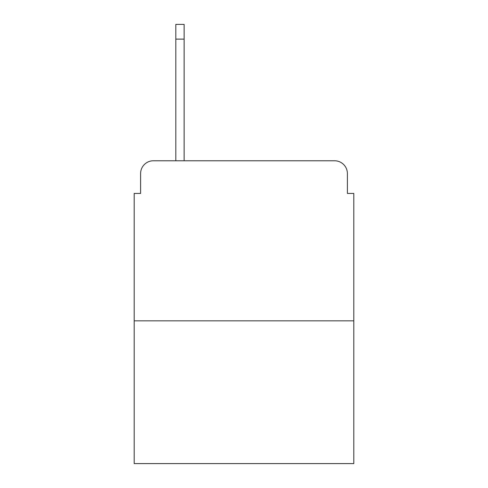 <?xml version="1.0" encoding="UTF-8"?>
<svg xmlns="http://www.w3.org/2000/svg" width="488" height="488" viewBox="0 0 488 488"><rect width="100%" height="100%" fill="white"/><g stroke="black" fill="none" stroke-linecap="round" stroke-linejoin="round"><path stroke-width="0.73" d="M140.605 173.576L140.605 193.419L140.605 173.576A12.804 12.804 0 0 1 153.409 160.772L175.814 160.772L175.814 24.4L184.141 24.4L184.141 160.772L194.059 160.772M353.8 320.829L134.2 320.829L134.2 463.6L353.8 463.6L353.8 193.419L347.395 193.419L347.395 173.576A12.804 12.804 0 0 0 334.591 160.772L153.409 160.772M134.2 320.829L134.2 193.419L140.605 193.419M293.941 160.772L334.591 160.772M347.395 193.419L347.395 173.576M175.814 39.125L184.141 39.125"/></g></svg>
